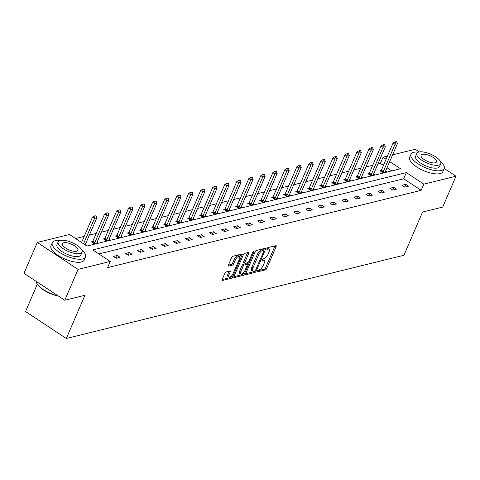 <?xml version="1.0" encoding="UTF-8"?>
<svg xmlns="http://www.w3.org/2000/svg" width="480" height="480" viewBox="0 0 480 480"><rect width="100%" height="100%" fill="white"/><g stroke="black" fill="none" stroke-linecap="round" stroke-linejoin="round"><path stroke-width="0.72" d="M257.232 271.152A0.996 0.402 123.5 0 0 257.208 271.854A0.996 0.402 123.5 0 0 257.394 271.872L265.428 269.892A1.422 0.576 123.5 0 0 266.712 268.494L276.102 246.684A1.422 0.576 123.5 0 0 276.126 245.682A1.422 0.576 123.5 0 0 275.868 245.658L267.828 247.638A0.996 0.402 123.5 0 0 266.934 248.616A0.996 0.402 123.5 0 0 266.916 249.312A0.996 0.402 123.5 0 0 267.102 249.336L268.14 249.078A4.542 1.848 123.5 0 1 268.974 249.168A4.542 1.848 123.5 0 1 268.89 252.36L268.11 254.178A4.542 1.848 123.5 0 1 264.018 258.648L262.98 258.906A0.996 0.402 123.5 0 0 262.08 259.884A0.996 0.402 123.5 0 0 262.062 260.586A0.996 0.402 123.5 0 0 262.248 260.604L263.286 260.346A4.542 1.848 123.5 0 1 264.12 260.436A4.542 1.848 123.5 0 1 264.036 263.628L263.256 265.446A4.542 1.848 123.5 0 1 259.164 269.922L258.126 270.174A0.996 0.402 123.5 0 0 257.232 271.152M226.104 271.95A1.422 0.576 123.5 0 0 224.826 273.348L222.192 279.468A1.422 0.576 123.5 0 0 222.162 280.464A1.422 0.576 123.5 0 0 222.426 280.494L231.354 278.292A1.422 0.576 123.5 0 0 232.632 276.894L242.022 255.084A1.422 0.576 123.5 0 0 242.052 254.088A1.422 0.576 123.5 0 0 241.788 254.058L232.86 256.26A1.422 0.576 123.5 0 0 231.582 257.658L228.402 265.05A1.422 0.576 123.5 0 0 228.372 266.046A1.422 0.576 123.5 0 0 228.636 266.07L232.458 265.128A1.422 0.576 123.5 0 0 233.736 263.73L235.314 260.07A3.798 1.542 123.5 0 1 239.43 256.404A3.798 1.542 123.5 0 1 239.358 259.068L233.178 273.426A3.798 1.542 123.5 0 1 229.056 277.092A3.798 1.542 123.5 0 1 229.128 274.428L230.16 272.034A1.422 0.576 123.5 0 0 230.184 271.038A1.422 0.576 123.5 0 0 229.926 271.008L226.104 271.95M444.228 168.438L456 176.22L442.71 207.084L422.556 212.052L403.95 255.258L66.318 338.49L84.924 295.278L64.77 300.246L78.06 269.388L37.29 242.43L69.468 234.498L86.934 246.048L400.518 168.744L389.688 161.586M456 176.22L423.822 184.152L406.362 172.608L92.772 249.906L110.238 261.456L78.06 269.388M110.238 261.456L107.58 267.63L421.164 190.326L423.822 184.152M245.718 273.666A1.422 0.576 123.5 0 0 245.688 274.668A1.422 0.576 123.5 0 0 245.952 274.692L254.88 272.49A1.422 0.576 123.5 0 0 256.158 271.092L265.548 249.282A1.422 0.576 123.5 0 0 265.578 248.286A1.422 0.576 123.5 0 0 265.314 248.256L256.386 250.458A1.422 0.576 123.5 0 0 255.108 251.856L245.718 273.666M243.114 275.394L234.186 277.59A1.422 0.576 123.5 0 1 233.928 277.566A1.422 0.576 123.5 0 1 233.952 276.57L243.348 254.754A1.422 0.576 123.5 0 1 244.626 253.356L248.448 252.414A1.422 0.576 123.5 0 1 248.706 252.444A1.422 0.576 123.5 0 1 248.682 253.44L244.872 262.29A1.422 0.576 123.5 0 0 244.842 263.286A1.422 0.576 123.5 0 0 245.106 263.31L247.638 262.686A1.422 0.576 123.5 0 0 248.916 261.288L252.882 252.078A0.996 0.402 123.5 0 1 253.962 251.124A0.996 0.402 123.5 0 1 253.944 251.82L244.392 273.996A1.422 0.576 123.5 0 1 243.114 275.394L242.016 274.662L233.916 276.66M64.77 300.246L24 273.294L37.29 242.43M392.586 154.848L415.23 149.268L419.268 151.938M37.278 284.286L25.548 311.532L66.318 338.49M92.712 241.536L91.404 241.86L94.158 243.684L98.016 242.73L97.092 242.124M116.76 235.608L115.452 235.932L118.206 237.756L122.058 236.802L121.14 236.196M140.802 229.686L139.494 230.004L142.248 231.828L146.106 230.88L145.182 230.268M164.85 223.758L163.542 224.076L166.296 225.9L170.148 224.952L169.23 224.34M188.892 217.83L187.584 218.154L190.338 219.972L194.196 219.024L193.272 218.412M212.94 211.902L211.632 212.226L214.386 214.044L218.238 213.096L217.32 212.49M236.982 205.974L235.674 206.298L238.428 208.116L242.286 207.168L241.362 206.562M261.03 200.046L259.722 200.37L262.476 202.194L266.328 201.24L265.41 200.634M285.072 194.118L283.764 194.442L286.518 196.266L290.376 195.312L289.452 194.706M309.12 188.19L307.812 188.514L310.566 190.338L314.418 189.384L313.5 188.778M333.162 182.268L331.854 182.586L334.608 184.41L338.466 183.462L337.542 182.85M357.21 176.34L355.902 176.664L358.656 178.482L362.508 177.534L361.59 176.922M381.258 170.412L379.944 170.736L382.698 172.554L386.556 171.606L385.632 170.994M391.782 170.898L387.03 167.754M383.436 165.384L380.394 163.374L377.904 163.986M372.744 165.258L365.88 166.95M360.72 168.222L353.862 169.914M348.696 171.186L341.838 172.878M336.672 174.15L329.814 175.842M324.654 177.114L317.79 178.806M312.63 180.078L305.772 181.77M300.606 183.042L293.748 184.734M288.582 186.006L281.724 187.698M276.564 188.97L269.7 190.656M264.54 191.934L257.682 193.62M252.516 194.892L245.658 196.584M240.492 197.856L233.634 199.548M228.474 200.82L221.61 202.512M216.45 203.784L209.592 205.476M204.426 206.748L197.568 208.44M192.402 209.712L185.544 211.404M180.384 212.676L173.52 214.368M168.36 215.64L161.502 217.332M156.336 218.604L149.478 220.296M144.312 221.568L137.454 223.26M132.294 224.532L125.43 226.224M120.27 227.496L113.412 229.188M108.246 230.46L101.388 232.152M96.222 233.424L89.364 235.11M84.204 236.388L75.546 238.518M369.234 173.376L367.926 173.7L370.68 175.518L374.532 174.57L373.614 173.958M345.186 179.304L343.878 179.622L346.632 181.446L350.484 180.498L349.566 179.886M321.144 185.232L319.836 185.55L322.59 187.374L326.442 186.426L325.524 185.814M297.096 191.154L295.788 191.478L298.542 193.302L302.394 192.348L301.476 191.742M273.054 197.082L271.746 197.406L274.5 199.23L278.352 198.276L277.434 197.67M249.006 203.01L247.698 203.334L250.452 205.152L254.304 204.204L253.386 203.598M224.964 208.938L223.656 209.262L226.41 211.08L230.262 210.132L229.344 209.526M200.916 214.866L199.608 215.19L202.362 217.008L206.214 216.06L205.296 215.454M176.874 220.794L175.566 221.118L178.32 222.936L182.172 221.988L181.254 221.376M152.826 226.722L151.518 227.04L154.272 228.864L158.124 227.916L157.206 227.304M128.784 232.65L127.47 232.968L130.23 234.792L134.082 233.844L133.158 233.232M104.736 238.572L103.428 238.896L106.182 240.72L110.034 239.766L109.116 239.16M380.394 163.374L383.052 157.2L387.42 156.12M386.094 159.21L383.052 157.2M421.164 190.326L403.704 178.782L98.85 253.926M403.704 178.782L406.362 172.608M113.442 256.428L117.294 255.48L120.054 257.304L116.196 258.252L113.442 256.428M125.466 253.47L129.318 252.516L132.072 254.34L128.22 255.288L125.466 253.47M137.49 250.506L141.342 249.552L144.096 251.376L140.244 252.324L137.49 250.506M149.508 247.542L153.366 246.588L156.12 248.412L152.268 249.36L149.508 247.542M161.532 244.578L165.384 243.624L168.144 245.448L164.286 246.396L161.532 244.578M173.556 241.614L177.408 240.66L180.162 242.484L176.31 243.432L173.556 241.614M185.58 238.65L189.432 237.702L192.186 239.52L188.334 240.468L185.58 238.65M197.598 235.686L201.456 234.738L204.21 236.556L200.358 237.504L197.598 235.686M209.622 232.722L213.474 231.774L216.234 233.592L212.376 234.54L209.622 232.722M221.646 229.758L225.498 228.81L228.252 230.628L224.4 231.582L221.646 229.758M233.67 226.794L237.522 225.846L240.276 227.664L236.424 228.618L233.67 226.794M245.688 223.83L249.546 222.882L252.3 224.7L248.448 225.654L245.688 223.83M257.712 220.866L261.564 219.918L264.324 221.736L260.466 222.69L257.712 220.866M269.736 217.902L273.588 216.954L276.342 218.772L272.49 219.726L269.736 217.902M281.76 214.938L285.612 213.99L288.366 215.814L284.514 216.762L281.76 214.938M293.784 211.974L297.636 211.026L300.39 212.85L296.538 213.798L293.784 211.974M305.802 209.01L309.654 208.062L312.414 209.886L308.556 210.834L305.802 209.01M317.826 206.052L321.678 205.098L324.432 206.922L320.58 207.87L317.826 206.052M329.85 203.088L333.702 202.134L336.456 203.958L332.604 204.906L329.85 203.088M341.874 200.124L345.726 199.17L348.48 200.994L344.628 201.942L341.874 200.124M353.892 197.16L357.75 196.206L360.504 198.03L356.646 198.978L353.892 197.16M365.916 194.196L369.768 193.242L372.522 195.066L368.67 196.014L365.916 194.196M377.94 191.232L381.792 190.284L384.546 192.102L380.694 193.05L377.94 191.232M389.964 188.268L393.816 187.32L396.57 189.138L392.718 190.086L389.964 188.268M401.982 185.304L405.84 184.356L408.594 186.174L404.736 187.128L401.982 185.304M405.84 184.356L404.664 187.074M393.816 187.32L392.64 190.038M381.792 190.284L380.622 193.002M369.768 193.242L368.598 195.966M357.75 196.206L356.574 198.93M345.726 199.17L344.55 201.894M333.702 202.134L332.532 204.858M321.678 205.098L320.508 207.822M309.654 208.062L308.484 210.786M297.636 211.026L296.46 213.75M285.612 213.99L284.442 216.714M273.588 216.954L272.418 219.678M261.564 219.918L260.394 222.642M249.546 222.882L248.37 225.606M237.522 225.846L236.352 228.564M225.498 228.81L224.328 231.528M213.474 231.774L212.304 234.492M201.456 234.738L200.28 237.456M189.432 237.702L188.262 240.42M177.408 240.66L176.238 243.384M165.384 243.624L164.214 246.348M153.366 246.588L152.19 249.312M141.342 249.552L140.172 252.276M129.318 252.516L128.148 255.24M117.294 255.48L116.124 258.204M264.12 260.436L263.022 259.71A4.542 1.848 123.5 0 0 262.224 259.608M268.974 249.168L267.87 248.436A4.542 1.848 123.5 0 0 267.078 248.34M257.376 270.876L264.33 269.16A1.422 0.576 123.5 0 0 265.608 267.762L274.998 245.952A1.422 0.576 123.5 0 0 275.04 245.862M263.79 250.08L264.45 248.556A1.422 0.576 123.5 0 0 264.486 248.46M245.682 273.762L253.776 271.764A1.422 0.576 123.5 0 0 254.67 271.026M254.778 271.002A0.996 0.402 123.5 0 0 255.672 270.024L263.916 250.878A0.996 0.402 123.5 0 0 263.934 250.176A0.996 0.402 123.5 0 0 263.754 250.158L262.656 250.428A4.542 1.848 123.5 0 0 258.564 254.904L252.93 267.99A4.542 1.848 123.5 0 0 252.846 271.182A4.542 1.848 123.5 0 0 253.68 271.272L254.778 271.002M262.92 249.612A0.996 0.402 123.5 0 0 262.836 249.45A0.996 0.402 123.5 0 0 262.65 249.432L263.754 250.158M252.846 271.182L251.742 270.456A4.542 1.848 123.5 0 1 251.826 267.264L257.46 254.178A4.542 1.848 123.5 0 1 261.552 249.702L262.65 249.432M244.842 263.286L243.744 262.554A1.422 0.576 123.5 0 1 243.768 261.558L247.578 252.714A1.422 0.576 123.5 0 0 247.614 252.618M247.896 262.572L247.116 264.378M243.504 272.778L243.294 273.264L244.392 273.996M240.918 271.464A3.798 1.542 123.5 0 0 240.846 274.134A3.798 1.542 123.5 0 0 244.968 270.468L247.146 265.41A1.422 0.576 123.5 0 0 247.17 264.414A1.422 0.576 123.5 0 0 246.912 264.384L244.374 265.008A1.422 0.576 123.5 0 0 243.096 266.406L240.918 271.464L239.814 270.738A3.798 1.542 123.5 0 0 239.748 273.408L240.846 274.134M247.17 264.414L246.066 263.682A1.422 0.576 123.5 0 0 245.808 263.658L246.912 264.384M239.814 270.738L241.992 265.68A1.422 0.576 123.5 0 1 243.276 264.282L245.808 263.658M242.016 274.662A1.422 0.576 123.5 0 0 243.294 273.264M229.056 277.092L227.958 276.366A3.798 1.542 123.5 0 1 228.024 273.696L229.056 271.302A1.422 0.576 123.5 0 0 229.098 271.212M239.43 256.404L238.326 255.672A3.798 1.542 123.5 0 0 234.21 259.338L235.314 260.07M228.366 265.14L231.354 264.402A1.422 0.576 123.5 0 0 232.632 263.004L234.21 259.338M239.772 257.022L240.924 254.352A1.422 0.576 123.5 0 0 240.96 254.262M222.156 279.558L230.25 277.566A1.422 0.576 123.5 0 0 231.528 276.168L231.714 275.736M385.398 171.888L385.548 171.264A1.446 0.588 -56.5 0 1 385.674 170.898L397.368 143.742L395.058 144.312L383.364 171.468A1.446 0.588 -56.5 0 1 383.166 171.852L382.752 172.542M395.502 142.014L396.66 141.732L395.172 141.798L395.502 142.014L395.058 144.312L393.078 142.998L381.378 170.154A1.446 0.588 -56.5 0 1 381.18 170.538L380.748 171.264M397.368 143.742L396.66 141.732M395.172 141.798L393.078 142.998M418.596 152.1A18.072 6.666 23.3 0 0 413.802 152.31A18.072 6.666 23.3 0 0 410.976 154.266A18.072 6.666 23.3 0 0 421.284 165.774A18.072 6.666 23.3 0 0 441.348 170.52A18.072 6.666 23.3 0 0 444.174 168.564A18.072 6.666 23.3 0 0 440.52 161.544M410.976 154.266L409.65 157.356A18.072 6.666 23.3 0 0 419.952 168.864A18.072 6.666 23.3 0 0 440.022 173.61A18.072 6.666 23.3 0 0 442.848 171.654L444.174 168.564M440.754 163.722L439.53 166.566A13.014 4.8 -156.7 0 1 437.496 167.976A13.014 4.8 -156.7 0 1 423.042 164.556A13.014 4.8 -156.7 0 1 415.626 156.27L416.85 153.432A13.014 4.8 23.3 0 0 424.266 161.718A13.014 4.8 23.3 0 0 438.714 165.132A13.014 4.8 23.3 0 0 440.754 163.722A13.014 4.8 23.3 0 0 433.332 155.442A13.014 4.8 23.3 0 0 418.884 152.022A13.014 4.8 23.3 0 0 416.85 153.432M422.406 154.35A8.388 3.09 23.3 0 0 421.098 155.262A8.388 3.09 23.3 0 0 425.88 160.602A8.388 3.09 23.3 0 0 435.192 162.804A8.388 3.09 23.3 0 0 436.5 161.892A8.388 3.09 23.3 0 0 431.718 156.552A8.388 3.09 23.3 0 0 422.406 154.35M59.922 240.516A18.072 6.666 23.3 0 0 55.128 240.726A18.072 6.666 23.3 0 0 52.302 242.682A18.072 6.666 23.3 0 0 62.61 254.19A18.072 6.666 23.3 0 0 82.68 258.936A18.072 6.666 23.3 0 0 85.506 256.98A18.072 6.666 23.3 0 0 81.846 249.954M52.302 242.682L50.976 245.766A18.072 6.666 23.3 0 0 61.278 257.274A18.072 6.666 23.3 0 0 81.348 262.026A18.072 6.666 23.3 0 0 84.174 260.064L85.506 256.98M82.08 252.138L80.856 254.976A13.014 4.8 -156.7 0 1 78.822 256.386A13.014 4.8 -156.7 0 1 64.374 252.972A13.014 4.8 -156.7 0 1 56.952 244.686L58.176 241.842A13.014 4.8 23.3 0 0 65.592 250.128A13.014 4.8 23.3 0 0 80.046 253.548A13.014 4.8 23.3 0 0 82.08 252.138A13.014 4.8 23.3 0 0 74.658 243.852A13.014 4.8 23.3 0 0 60.21 240.438A13.014 4.8 23.3 0 0 58.176 241.842M63.738 242.766A8.388 3.09 23.3 0 0 62.424 243.672A8.388 3.09 23.3 0 0 67.206 249.012A8.388 3.09 23.3 0 0 76.518 251.22A8.388 3.09 23.3 0 0 77.832 250.308A8.388 3.09 23.3 0 0 73.05 244.968A8.388 3.09 23.3 0 0 63.738 242.766M36.048 281.262A18.072 6.666 23.3 0 0 36.564 282.978A18.072 6.666 23.3 0 0 58.068 295.818M58.56 296.142A17.64 6.504 -156.7 0 1 36.798 283.446A17.64 6.504 -156.7 0 1 36.69 283.212M373.374 174.852L373.524 174.228A1.446 0.588 -56.5 0 1 373.65 173.862L385.35 146.706L383.034 147.276L371.34 174.432A1.446 0.588 -56.5 0 1 371.142 174.816L370.728 175.506M383.478 144.978L384.636 144.696L383.148 144.762L383.478 144.978L383.034 147.276L381.054 145.962L369.354 173.118A1.446 0.588 -56.5 0 1 369.162 173.502L368.724 174.228M385.35 146.706L384.636 144.696M383.148 144.762L381.054 145.962M361.35 177.816L361.506 177.192A1.446 0.588 -56.5 0 1 361.632 176.826L373.326 149.664L371.016 150.234L359.316 177.396A1.446 0.588 -56.5 0 1 359.118 177.78L358.704 178.47M371.454 147.942L372.612 147.66L371.124 147.726L371.454 147.942L371.016 150.234L369.03 148.926L357.336 176.082A1.446 0.588 -56.5 0 1 357.138 176.466L356.7 177.192M373.326 149.664L372.612 147.66M371.124 147.726L369.03 148.926M349.326 180.78L349.482 180.156A1.446 0.588 -56.5 0 1 349.608 179.79L361.302 152.628L358.992 153.198L347.292 180.36A1.446 0.588 -56.5 0 1 347.1 180.744L346.68 181.434M359.436 150.906L360.588 150.624L359.106 150.69L359.436 150.906L358.992 153.198L357.006 151.89L345.312 179.046A1.446 0.588 -56.5 0 1 345.114 179.43L344.682 180.156M361.302 152.628L360.588 150.624M359.106 150.69L357.006 151.89M337.308 183.744L337.458 183.12A1.446 0.588 -56.5 0 1 337.584 182.754L349.278 155.592L346.968 156.162L335.274 183.324A1.446 0.588 -56.5 0 1 335.076 183.708L334.662 184.398M347.412 153.87L348.57 153.588L347.082 153.654L347.412 153.87L346.968 156.162L344.988 154.854L333.288 182.01A1.446 0.588 -56.5 0 1 333.09 182.394L332.658 183.12M349.278 155.592L348.57 153.588M347.082 153.654L344.988 154.854M325.284 186.708L325.434 186.084A1.446 0.588 -56.5 0 1 325.56 185.718L337.26 158.556L334.944 159.126L323.25 186.288A1.446 0.588 -56.5 0 1 323.052 186.672L322.638 187.362M335.388 156.834L336.546 156.552L335.058 156.618L335.388 156.834L334.944 159.126L332.964 157.818L321.264 184.974A1.446 0.588 -56.5 0 1 321.066 185.358L320.634 186.084M337.26 158.556L336.546 156.552M335.058 156.618L332.964 157.818M313.26 189.672L313.416 189.048A1.446 0.588 -56.5 0 1 313.542 188.682L325.236 161.52L322.926 162.09L311.226 189.252A1.446 0.588 -56.5 0 1 311.028 189.63L310.614 190.326M323.364 159.798L324.522 159.51L323.034 159.582L323.364 159.798L322.926 162.09L320.94 160.782L309.246 187.938A1.446 0.588 -56.5 0 1 309.048 188.322L308.61 189.048M325.236 161.52L324.522 159.51M323.034 159.582L320.94 160.782M301.236 192.636L301.392 192.006A1.446 0.588 -56.5 0 1 301.518 191.646L313.212 164.484L310.902 165.054L299.202 192.216A1.446 0.588 -56.5 0 1 299.01 192.594L298.59 193.29M311.346 162.762L312.498 162.474L311.016 162.54L311.346 162.762L310.902 165.054L308.916 163.746L297.222 190.902A1.446 0.588 -56.5 0 1 297.024 191.286L296.592 192.006M313.212 164.484L312.498 162.474M311.016 162.54L308.916 163.746M289.218 195.6L289.368 194.97A1.446 0.588 -56.5 0 1 289.494 194.61L301.188 167.448L298.878 168.018L287.184 195.18A1.446 0.588 -56.5 0 1 286.986 195.558L286.572 196.254M299.322 165.726L300.48 165.438L298.992 165.504L299.322 165.726L298.878 168.018L296.892 166.71L285.198 193.866A1.446 0.588 -56.5 0 1 285 194.25L284.568 194.97M301.188 167.448L300.48 165.438M298.992 165.504L296.892 166.71M277.194 198.564L277.344 197.934A1.446 0.588 -56.5 0 1 277.47 197.568L289.17 170.412L286.854 170.982L275.16 198.138A1.446 0.588 -56.5 0 1 274.962 198.522L274.548 199.218M287.298 168.69L288.456 168.402L286.968 168.468L287.298 168.69L286.854 170.982L284.874 169.668L273.174 196.83A1.446 0.588 -56.5 0 1 272.976 197.214L272.544 197.934M289.17 170.412L288.456 168.402M286.968 168.468L284.874 169.668M265.17 201.528L265.326 200.898A1.446 0.588 -56.5 0 1 265.452 200.532L277.146 173.376L274.836 173.946L263.136 201.102A1.446 0.588 -56.5 0 1 262.938 201.486L262.524 202.182M275.274 171.654L276.432 171.366L274.944 171.432L275.274 171.654L274.836 173.946L272.85 172.632L261.156 199.794A1.446 0.588 -56.5 0 1 260.958 200.178L260.52 200.898M277.146 173.376L276.432 171.366M274.944 171.432L272.85 172.632M253.146 204.492L253.302 203.862A1.446 0.588 -56.5 0 1 253.428 203.496L265.122 176.34L262.812 176.91L251.112 204.066A1.446 0.588 -56.5 0 1 250.92 204.45L250.5 205.14M263.256 174.618L264.408 174.33L262.92 174.396L263.256 174.618L262.812 176.91L260.826 175.596L249.132 202.758A1.446 0.588 -56.5 0 1 248.934 203.142L248.502 203.862M265.122 176.34L264.408 174.33M262.92 174.396L260.826 175.596M241.128 207.456L241.278 206.826A1.446 0.588 -56.5 0 1 241.404 206.46L253.098 179.304L250.788 179.874L239.094 207.03A1.446 0.588 -56.5 0 1 238.896 207.414L238.482 208.104M251.232 177.582L252.39 177.294L250.902 177.36L251.232 177.582L250.788 179.874L248.802 178.56L237.108 205.722A1.446 0.588 -56.5 0 1 236.91 206.106L236.478 206.826M253.098 179.304L252.39 177.294M250.902 177.36L248.802 178.56M229.104 210.42L229.254 209.79A1.446 0.588 -56.5 0 1 229.38 209.424L241.08 182.268L238.764 182.838L227.07 209.994A1.446 0.588 -56.5 0 1 226.872 210.378L226.458 211.068M239.208 180.54L240.366 180.258L238.878 180.324L239.208 180.54L238.764 182.838L236.784 181.524L225.084 208.686A1.446 0.588 -56.5 0 1 224.886 209.064L224.454 209.79M241.08 182.268L240.366 180.258M238.878 180.324L236.784 181.524M217.08 213.384L217.236 212.754A1.446 0.588 -56.5 0 1 217.356 212.388L229.056 185.232L226.746 185.802L215.046 212.958A1.446 0.588 -56.5 0 1 214.848 213.342L214.434 214.032M227.184 183.504L228.342 183.222L226.854 183.288L227.184 183.504L226.746 185.802L224.76 184.488L213.066 211.65A1.446 0.588 -56.5 0 1 212.868 212.028L212.43 212.754M229.056 185.232L228.342 183.222M226.854 183.288L224.76 184.488M205.056 216.342L205.212 215.718A1.446 0.588 -56.5 0 1 205.338 215.352L217.032 188.196L214.722 188.766L203.022 215.922A1.446 0.588 -56.5 0 1 202.83 216.306L202.41 216.996M215.166 186.468L216.318 186.186L214.83 186.252L215.166 186.468L214.722 188.766L212.736 187.452L201.042 214.614A1.446 0.588 -56.5 0 1 200.844 214.992L200.412 215.718M217.032 188.196L216.318 186.186M214.83 186.252L212.736 187.452M193.038 219.306L193.188 218.682A1.446 0.588 -56.5 0 1 193.314 218.316L205.008 191.16L202.698 191.73L191.004 218.886A1.446 0.588 -56.5 0 1 190.806 219.27L190.392 219.96M203.142 189.432L204.294 189.15L202.812 189.216L203.142 189.432L202.698 191.73L200.712 190.416L189.018 217.572A1.446 0.588 -56.5 0 1 188.82 217.956L188.388 218.682M205.008 191.16L204.294 189.15M202.812 189.216L200.712 190.416M181.014 222.27L181.164 221.646A1.446 0.588 -56.5 0 1 181.29 221.28L192.99 194.124L190.674 194.694L178.98 221.85A1.446 0.588 -56.5 0 1 178.782 222.234L178.368 222.924M191.118 192.396L192.276 192.114L190.788 192.18L191.118 192.396L190.674 194.694L188.694 193.38L176.994 220.536A1.446 0.588 -56.5 0 1 176.796 220.92L176.364 221.646M192.99 194.124L192.276 192.114M190.788 192.18L188.694 193.38M168.99 225.234L169.146 224.61A1.446 0.588 -56.5 0 1 169.266 224.244L180.966 197.082L178.656 197.652L166.956 224.814A1.446 0.588 -56.5 0 1 166.758 225.198L166.344 225.888M179.094 195.36L180.252 195.078L178.764 195.144L179.094 195.36L178.656 197.652L176.67 196.344L164.976 223.5A1.446 0.588 -56.5 0 1 164.778 223.884L164.34 224.61M180.966 197.082L180.252 195.078M178.764 195.144L176.67 196.344M156.966 228.198L157.122 227.574A1.446 0.588 -56.5 0 1 157.248 227.208L168.942 200.046L166.632 200.616L154.932 227.778A1.446 0.588 -56.5 0 1 154.734 228.162L154.32 228.852M167.076 198.324L168.228 198.042L166.74 198.108L167.076 198.324L166.632 200.616L164.646 199.308L152.952 226.464A1.446 0.588 -56.5 0 1 152.754 226.848L152.322 227.574M168.942 200.046L168.228 198.042M166.74 198.108L164.646 199.308M144.948 231.162L145.098 230.538A1.446 0.588 -56.5 0 1 145.224 230.172L156.918 203.01L154.608 203.58L142.914 230.742A1.446 0.588 -56.5 0 1 142.716 231.126L142.302 231.816M155.052 201.288L156.204 201.006L154.722 201.072L155.052 201.288L154.608 203.58L152.622 202.272L140.928 229.428A1.446 0.588 -56.5 0 1 140.73 229.812L140.298 230.538M156.918 203.01L156.204 201.006M154.722 201.072L152.622 202.272M132.924 234.126L133.074 233.502A1.446 0.588 -56.5 0 1 133.2 233.136L144.9 205.974L142.584 206.544L130.89 233.706A1.446 0.588 -56.5 0 1 130.692 234.09L130.278 234.78M143.028 204.252L144.186 203.964L142.698 204.036L143.028 204.252L142.584 206.544L140.604 205.236L128.904 232.392A1.446 0.588 -56.5 0 1 128.706 232.776L128.274 233.502M144.9 205.974L144.186 203.964M142.698 204.036L140.604 205.236M120.9 237.09L121.056 236.466A1.446 0.588 -56.5 0 1 121.176 236.1L132.876 208.938L130.56 209.508L118.866 236.67A1.446 0.588 -56.5 0 1 118.668 237.048L118.254 237.744M131.004 207.216L132.162 206.928L130.674 207L131.004 207.216L130.56 209.508L128.58 208.2L116.886 235.356A1.446 0.588 -56.5 0 1 116.688 235.74L116.25 236.466M132.876 208.938L132.162 206.928M130.674 207L128.58 208.2M108.876 240.054L109.032 239.424A1.446 0.588 -56.5 0 1 109.158 239.064L120.852 211.902L118.542 212.472L106.842 239.634A1.446 0.588 -56.5 0 1 106.644 240.012L106.23 240.708M118.986 210.18L120.138 209.892L118.65 209.958L118.986 210.18L118.542 212.472L116.556 211.164L104.862 238.32A1.446 0.588 -56.5 0 1 104.664 238.704L104.232 239.424M120.852 211.902L120.138 209.892M118.65 209.958L116.556 211.164M96.858 243.018L97.008 242.388A1.446 0.588 -56.5 0 1 97.134 242.028L108.828 214.866L106.518 215.436L94.824 242.598A1.446 0.588 -56.5 0 1 94.626 242.976L94.212 243.672M106.962 213.144L108.114 212.856L106.632 212.922L106.962 213.144L106.518 215.436L104.532 214.128L92.838 241.284A1.446 0.588 -56.5 0 1 92.64 241.668L92.208 242.388M108.828 214.866L108.114 212.856M106.632 212.922L104.532 214.128M85.158 244.878L96.81 217.83L94.494 218.4L83.55 243.81M94.938 216.108L96.096 215.82L94.608 215.886L94.938 216.108L94.494 218.4L92.514 217.086L81.57 242.502M96.81 217.83L96.096 215.82M94.608 215.886L92.514 217.086M262.212 259.638L263.286 260.346M267.066 248.364L268.14 249.078M274.998 245.952L276.102 246.684M265.608 267.762L266.712 268.494M264.33 269.16L265.428 269.892M264.45 248.556L265.548 249.282M255.348 270.558L256.158 271.092M253.776 271.764L254.88 272.49M245.562 274.434L245.952 274.692M261.552 249.702L262.656 250.428M257.46 254.178L258.564 254.904M251.826 267.264L252.93 267.99M233.802 277.338L234.186 277.59M247.578 252.714L248.682 253.44M243.768 261.558L244.872 262.29M253.326 251.412L253.944 251.82M243.276 264.282L244.374 265.008M241.992 265.68L243.096 266.406M229.056 271.302L230.16 272.034M228.024 273.696L229.128 274.428M232.632 263.004L233.736 263.73M231.354 264.402L232.458 265.128M228.246 265.818L228.636 266.07M240.924 254.352L242.022 255.084M231.528 276.168L232.632 276.894M230.25 277.566L231.354 278.292M222.036 280.236L222.426 280.494M381.18 170.538L383.166 171.852M381.378 170.154L383.364 171.468M369.162 173.502L371.142 174.816M369.354 173.118L371.34 174.432M357.138 176.466L359.118 177.78M357.336 176.082L359.316 177.396M345.114 179.43L347.1 180.744M345.312 179.046L347.292 180.36M333.09 182.394L335.076 183.708M333.288 182.01L335.274 183.324M321.066 185.358L323.052 186.672M321.264 184.974L323.25 186.288M309.048 188.322L311.028 189.63M309.246 187.938L311.226 189.252M297.024 191.286L299.01 192.594M297.222 190.902L299.202 192.216M285 194.25L286.986 195.558M285.198 193.866L287.184 195.18M272.976 197.214L274.962 198.522M273.174 196.83L275.16 198.138M260.958 200.178L262.938 201.486M261.156 199.794L263.136 201.102M248.934 203.142L250.92 204.45M249.132 202.758L251.112 204.066M236.91 206.106L238.896 207.414M237.108 205.722L239.094 207.03M224.886 209.064L226.872 210.378M225.084 208.686L227.07 209.994M212.868 212.028L214.848 213.342M213.066 211.65L215.046 212.958M200.844 214.992L202.83 216.306M201.042 214.614L203.022 215.922M188.82 217.956L190.806 219.27M189.018 217.572L191.004 218.886M176.796 220.92L178.782 222.234M176.994 220.536L178.98 221.85M164.778 223.884L166.758 225.198M164.976 223.5L166.956 224.814M152.754 226.848L154.734 228.162M152.952 226.464L154.932 227.778M140.73 229.812L142.716 231.126M140.928 229.428L142.914 230.742M128.706 232.776L130.692 234.09M128.904 232.392L130.89 233.706M116.688 235.74L118.668 237.048M116.886 235.356L118.866 236.67M104.664 238.704L106.644 240.012M104.862 238.32L106.842 239.634M92.64 241.668L94.626 242.976M92.838 241.284L94.824 242.598M262.836 249.45L263.934 250.176M36.798 283.446L36.564 282.978"/></g></svg>
